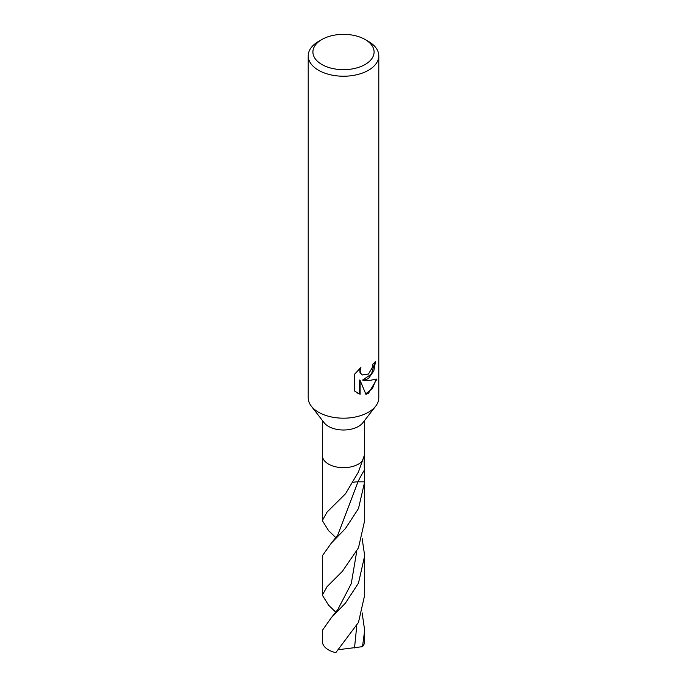 <?xml version="1.0" encoding="UTF-8"?>
<svg xmlns="http://www.w3.org/2000/svg" width="687" height="687" viewBox="0 0 687 687"><rect width="100%" height="100%" fill="white"/><g stroke="black" fill="none" stroke-linecap="round" stroke-linejoin="round"><path stroke-width="1.03" d="M365.132 39.52L368.455 41.443A35.295 20.378 180 0 1 378.795 55.853L378.795 397.807A35.295 20.378 180 0 1 375.72 406.129L362.83 422.763A21.177 12.229 180 0 1 358.477 426.421A21.177 12.229 180 0 1 324.17 422.763L311.28 406.129A35.295 20.378 180 0 1 308.205 397.807L308.205 55.853A35.295 20.378 180 0 1 318.545 41.443L321.868 39.52A30.589 17.656 180 0 1 365.132 39.52A30.589 17.656 180 0 1 365.132 64.492A30.589 17.656 180 0 1 321.868 64.492A30.589 17.656 180 0 1 321.868 39.52L318.545 41.443M322.323 420.384L322.323 520.566L327.055 512.098L345.501 493.798L358.477 471.9L364.617 454.554C364.11 455.945 364.041 461.149 364.385 470.157L364.668 481.836L358.477 508.56L345.363 528.638L331.34 543.082L322.323 555.843L322.323 595.14L327.055 586.672L342.375 571.335L358.477 547.857L364.677 520.566L364.677 480.831M358.477 464.086A21.177 12.229 180 0 0 362.693 460.599A21.177 12.229 180 0 1 358.477 464.086A21.177 12.229 180 0 1 336.115 466.902A21.177 12.229 180 0 1 322.383 456.331M375.72 406.129A35.295 20.378 180 0 1 368.455 412.217A35.295 20.378 180 0 1 311.28 406.129M354.715 391.101L354.715 374.046L360.907 367.511L360.091 370.86L360.675 373.316L362.307 374.999L368.455 374.02L372.174 367.846L372.689 364.282A35.295 20.378 0 0 0 375.531 361.379L373.848 370.8L368.455 378.597L363.225 380.418L368.455 380.641L376.965 379.044L368.455 393.308L365.922 394.329L360.108 380.435L360.108 394.261L354.715 391.092M378.795 55.853A35.295 20.378 180 0 1 368.455 70.263A35.295 20.378 180 0 1 329.992 74.677A35.295 20.378 180 0 1 308.205 55.853M374.836 362.195L371.469 374.132L362.59 380.048L363.225 380.418M362.307 374.999L360.031 372.938L359.713 368.558M356.965 392.87L359.456 393.883L359.456 380.057L360.108 380.435M365.733 393.84L372.406 388.627L376.081 379.482M359.456 393.883L360.108 394.261M364.677 420.384L364.617 454.545M362.109 612.778L364.677 630.408L362.504 646.656L338.82 649.653M335.806 652.65A21.177 12.229 180 0 1 322.323 641.263L322.323 630.408L331.383 617.613L345.363 603.212L358.477 583.126L364.677 555.843L364.677 595.14L358.477 622.422L335.806 652.65M335.969 537.792L328.523 530.57L322.323 520.566M362.109 538.204L364.677 555.843M364.677 630.408L364.677 641.263A21.177 12.229 180 0 1 362.504 646.656M335.969 612.357L328.523 605.127L322.323 595.14M353.316 482.3A14.118 8.15 180 0 1 357.979 481.836L364.668 481.836M364.385 470.157A92.015 73.208 98.2 0 0 357.979 481.836L337.789 535.027L331.34 543.082M356.751 625.909L354.518 647.918M356.742 551.352L351.255 583.692L337.789 609.592L331.383 617.613M327.064 512.098L327.476 511.66"/></g></svg>

